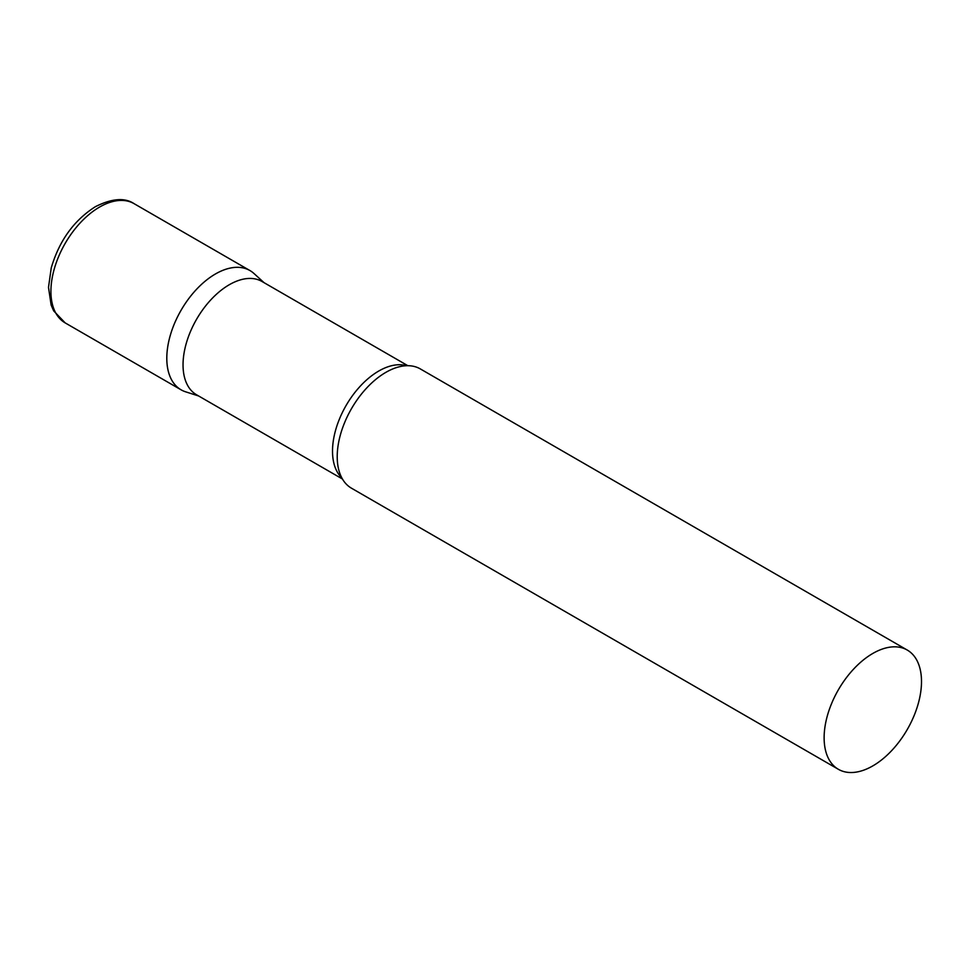 <?xml version="1.0" encoding="UTF-8"?>
<svg xmlns="http://www.w3.org/2000/svg" width="970" height="970" viewBox="0 0 970 970"><rect width="100%" height="100%" fill="white"/><g stroke="black" fill="none" stroke-linecap="round" stroke-linejoin="round"><path stroke-width="1.45" d="M65.184 322.901L181.063 389.807A68.858 39.758 -60 0 1 170.502 334.626A68.858 39.758 -60 0 1 215.485 273.952A68.858 39.758 -60 0 1 249.92 270.545L134.042 203.639A68.858 39.758 -60 0 0 99.607 207.046A68.858 39.758 -60 0 0 54.623 267.72A68.858 39.758 -60 0 0 65.184 322.901L53.702 310.909L51.131 305.053L48.5 287.387L51.24 267.926C59.218 240.73 73.962 220.299 95.472 206.634C111.926 198.426 124.778 197.431 134.042 203.639M407.861 365.702L262.009 281.494A65.414 37.769 120 0 0 211.593 299.015A65.414 37.769 120 0 0 183.039 364.853A65.414 37.769 120 0 0 196.595 394.802L342.446 479.01M264.046 282.67L253.946 273.479A68.858 39.758 120 0 0 199.699 286.101A68.858 39.758 120 0 0 166.804 358.282A68.858 39.758 120 0 0 185.622 391.819L198.632 395.978M907.241 650.045L420.337 368.927A68.858 39.758 120 0 0 395.966 367.739A68.858 39.758 120 0 0 337.22 456.676A68.858 39.758 120 0 0 338.263 467.685A68.858 39.758 120 0 0 351.479 488.201L838.383 769.307A68.858 39.758 120 0 0 891.442 750.865A68.858 39.758 120 0 0 921.5 681.558A68.858 39.758 120 0 0 907.241 650.045A68.858 39.758 120 0 0 854.182 668.488A68.858 39.758 120 0 0 824.124 737.782A68.858 39.758 120 0 0 838.383 769.307M406.636 365.726A65.414 37.769 120 0 0 358.148 388.533A65.414 37.769 120 0 0 332.516 451.147A65.414 37.769 120 0 0 341.852 477.931"/></g></svg>
